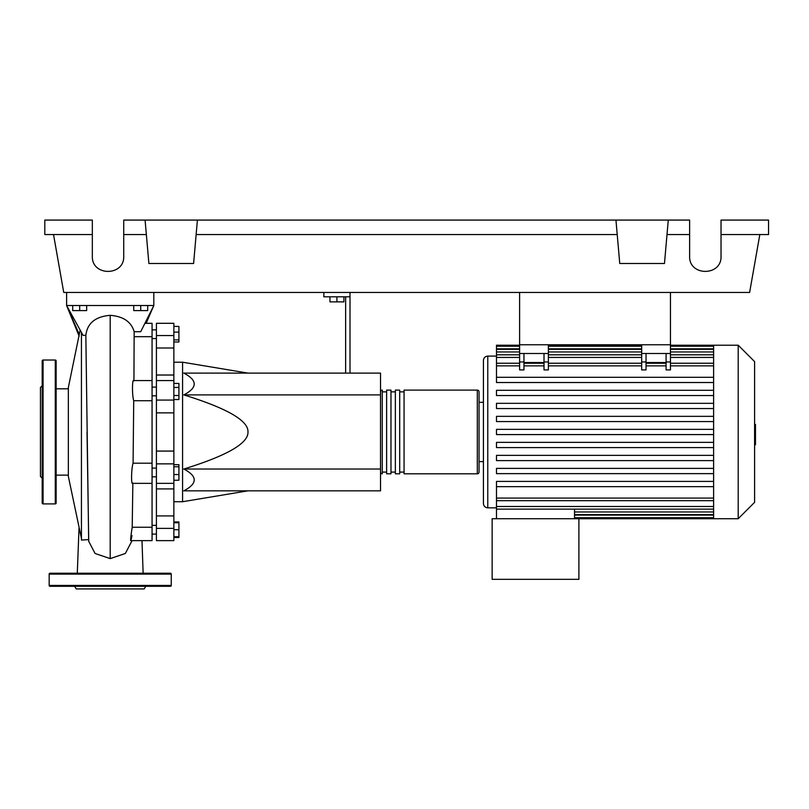 <?xml version="1.0" encoding="UTF-8"?>
<svg xmlns="http://www.w3.org/2000/svg" width="809" height="809" viewBox="0 0 809 809"><rect width="100%" height="100%" fill="white"/><g stroke="black" fill="none" stroke-linecap="round" stroke-linejoin="round"><path stroke-width="1.21" d="M519.6 292.453L519.6 344.765L670.449 344.765L670.449 292.453M152.062 476.825L156.42 476.825M152.062 468.098L156.42 468.098M247.979 373.111L182.581 362.21L182.581 501.722L173.864 501.722M247.979 431.966C248.505 420.66 227.117 408.312 183.815 394.903C197.669 387.642 197.669 380.372 183.815 373.111L380.523 373.111L380.523 490.83L183.815 490.83C197.669 483.56 197.669 476.289 183.815 469.028C227.117 455.619 248.505 443.271 247.979 431.966M329.951 296.812L329.951 301.868L343.896 301.868L343.896 296.812M336.918 296.812L336.918 301.868M350.004 373.111L350.004 296.812L323.843 296.812L323.843 292.453M350.004 296.812L350.004 292.453M345.645 296.812L345.645 373.111M380.523 469.028L183.815 469.028M380.523 394.903L183.815 394.903M173.864 474.549L178.92 474.549L178.92 464.679L173.864 464.679M173.864 466.763L178.92 466.763M173.864 480.243L178.92 480.243L178.92 474.549M173.864 536.701L178.92 536.701L178.92 521.947L173.864 521.947M173.864 529.723L178.92 529.723M173.864 522.756L178.92 522.756M173.864 537.51L178.92 537.51L178.92 536.701M173.864 326.432L178.92 326.432L178.92 341.985L173.864 341.985M173.864 339.901L178.92 339.901M173.864 332.125L178.92 332.125M173.864 387.45L178.92 387.45L178.92 383.415L173.864 383.415M173.864 399.525L178.92 399.525L178.92 387.45M173.864 395.5L178.92 395.5M173.864 451.068L156.42 451.068L156.42 463.86L173.864 463.86L173.864 323.307L156.42 323.307L156.42 348.001L173.864 348.001M156.42 451.068L156.42 412.863L173.864 412.863M173.864 400.081L156.42 400.081L156.42 412.863M173.864 515.93L156.42 515.93L156.42 528.378L173.864 528.378L173.864 463.86M156.42 515.93L156.42 488.909L173.864 488.909M156.42 463.86L156.42 488.909M173.864 375.022L156.42 375.022L156.42 380.574L173.864 380.574M156.42 375.022L156.42 348.001M173.864 528.378L173.864 540.624L156.42 540.624L156.42 528.378M156.42 400.081L156.42 380.574M380.523 472.082A1.739 1.739 0 0 0 382.263 473.821L382.263 390.11A1.739 1.739 0 0 0 380.523 391.859M477.31 390.11L477.31 473.821L404.065 473.821L404.065 390.11L477.31 390.11A1.739 1.739 0 0 1 479.049 391.859L479.049 402.316L483.418 402.316L483.418 360.47L483.418 503.471C483.671 506.121 485.127 507.567 487.776 507.83L496.493 507.83M477.31 473.821A1.739 1.739 0 0 0 479.049 472.082L479.049 391.859M483.418 461.615L479.049 461.615L479.049 472.082M386.621 391.859L382.263 391.859M386.621 472.082L382.263 472.082M399.707 473.821L395.348 473.821L395.348 390.11L399.707 390.11L399.707 473.821M390.98 473.821L386.621 473.821L386.621 390.11L390.98 390.11L390.98 473.821M395.348 391.859L390.98 391.859M395.348 472.082L390.98 472.082M404.065 391.859L399.707 391.859M404.065 472.082L399.707 472.082M738.202 518.731L738.202 345.21L754.595 361.603L754.595 502.338L738.202 518.731L492.135 518.731L492.135 579.335L578.9 579.335L578.9 518.731M738.202 345.21L713.619 345.21L713.619 518.731M483.418 402.316L483.418 431.966M496.493 356.102L487.776 356.102L487.776 507.83M713.619 486.644L496.493 486.644L496.493 509.124L574.532 509.124L574.532 518.731M713.619 509.124L496.493 509.124L496.493 518.731M666.09 353.493L666.09 361.957L670.449 361.957L670.449 353.493L641.679 353.493L641.679 369.915L646.037 369.915L646.037 353.493M670.449 361.957L670.449 369.915L666.09 369.915L666.09 361.957M544.012 353.493L544.012 361.957L548.381 361.957L548.381 353.493L519.6 353.493L519.6 369.915L523.959 369.915L523.959 353.493M548.381 361.957L548.381 369.915L544.012 369.915L544.012 361.957M666.09 362.533L646.037 362.533M713.619 377.297L496.493 377.297L496.493 346.222L519.6 346.222M544.012 362.533L523.959 362.533M713.619 442.361L496.493 442.361L496.493 447.599L713.619 447.599M713.619 481.406L496.493 481.406L496.493 486.644M713.619 455.376L496.493 455.376L496.493 460.614L713.619 460.614M713.619 468.391L496.493 468.391L496.493 473.629L713.619 473.629M713.619 434.585L496.493 434.585L496.493 429.346L713.619 429.346M519.6 345.21L496.493 345.21L496.493 346.222M713.619 416.342L496.493 416.342L496.493 421.57L713.619 421.57M713.619 382.526L496.493 382.526L496.493 377.297M713.619 403.327L496.493 403.327L496.493 408.555L713.619 408.555M713.619 390.312L496.493 390.312L496.493 395.54L713.619 395.54M519.6 353.493L519.6 344.765L548.381 344.765L548.381 353.493M641.679 353.493L641.679 344.765L670.449 344.765L670.449 353.493M754.595 424.442L755.475 424.442L755.475 439.489L754.595 439.489M755.475 437.689L754.595 437.689M755.475 439.489L755.475 444.717L754.595 444.717M755.475 444.717L754.595 445.031M143.132 573.227L141.99 540.624L152.062 540.624L152.062 463.203L133.081 463.203L133.718 400.728C131.958 395.025 132.14 377.459 133.93 380.857L134.163 331.73C131.311 321.82 123.322 316.359 110.206 315.328C95.361 316.552 87.241 323.236 85.845 335.381L88.656 539.583L81.436 540.088L81.436 332.853M80.03 330.679L68.35 387.501L68.35 476.44L81.78 540.088M85.845 335.381L83.084 335.381L66.611 305.529L153.811 305.529L140.705 331.72L134.163 331.73M72.709 305.529L72.709 310.585L86.664 310.585L86.664 305.529M79.686 305.529L79.686 310.585M133.748 305.529L133.748 310.585L147.703 310.585L147.703 305.529M140.726 305.529L140.726 310.585M152.062 527.256L132.211 527.256L132.858 483.074C131.028 486.452 131.22 468.846 133.081 463.203L133.404 431.885M152.062 463.203L152.062 323.307L145.61 323.307M134.547 336.686L152.062 336.686M133.718 400.728L152.062 400.728M131.988 535.477C130.027 546.085 130.32 538.43 132.211 527.256M88.717 541.322L95.078 553.477L110.206 558.615L125.334 553.487L131.695 541.373M145.701 323.307L148.178 318.352M79.262 334.41L66.611 305.529L79.171 336.231M146.146 323.307L153.811 305.529L153.811 292.453M66.611 292.453L66.611 305.529M56.145 360.905A0.87 0.87 0 0 0 55.275 360.025L55.275 503.906A0.87 0.87 0 0 0 56.145 503.036L56.145 360.905M42.189 431.966L42.189 503.036A0.87 0.87 0 0 0 43.069 503.906L43.069 360.025A0.87 0.87 0 0 0 42.189 360.905L42.189 470.504M42.189 385.751L40.45 387.501L40.45 476.44L42.189 478.18M74.691 586.303L76.198 588.922L144.214 588.922L145.721 586.303M49.167 585.433L171.245 585.433A0.87 0.87 0 0 1 170.375 586.303L50.047 586.303A0.87 0.87 0 0 1 49.167 585.433L49.167 574.097A0.87 0.87 0 0 1 50.047 573.227L170.375 573.227A0.87 0.87 0 0 1 171.245 574.097L49.167 574.097M171.245 585.433L171.245 574.097M134.132 586.303L136.458 586.303M83.964 586.303L86.28 586.303M721.031 234.549L768.55 234.549L768.55 220.078L721.031 220.078L721.031 256.261C721.79 276.425 688.874 276.425 689.632 256.261L689.632 220.078L668.274 220.078L664.472 263.501L619.755 263.501L615.952 220.078L668.274 220.078M721.031 256.261C721.79 276.425 688.874 276.425 689.632 256.261M145.084 220.078L197.406 220.078L193.604 263.501L148.886 263.501L145.084 220.078L123.726 220.078L123.726 256.261C124.485 276.425 91.579 276.425 92.337 256.261L92.337 220.078L44.808 220.078L44.808 234.549L92.337 234.549M197.406 220.078L615.952 220.078M667.01 234.549L689.632 234.549M123.726 256.261C124.485 276.425 91.579 276.425 92.337 256.261M123.726 234.549L146.358 234.549M196.142 234.549L617.216 234.549M759.833 234.549L749.619 292.453L63.739 292.453L53.525 234.549M173.864 335.553L156.42 335.553M713.619 511.986L574.532 511.986M713.619 515.1L574.532 515.1M641.679 361.957L646.037 361.957M641.679 365.86L548.381 365.86M544.012 365.86L523.959 365.86M519.6 365.86L496.493 365.86M713.619 365.86L670.449 365.86M666.09 365.86L646.037 365.86M713.619 357.426L670.449 357.426M641.679 357.426L548.381 357.426M519.6 357.426L496.493 357.426M519.6 361.957L523.959 361.957M713.619 498.081L496.493 498.081M713.619 348.831L670.449 348.831M641.679 348.831L548.381 348.831M519.6 348.831L496.493 348.831M713.619 351.945L670.449 351.945M641.679 351.945L548.381 351.945M519.6 351.945L496.493 351.945M713.619 506.505L496.493 506.505M755.475 431.986L754.595 431.986M755.475 426.252L754.595 426.252M110.196 558.615L110.196 315.328M156.42 338.567L152.062 338.567M156.42 525.365L152.062 525.365M156.42 395.834L152.062 395.834M247.979 490.83L182.581 501.722M173.864 362.21L182.581 362.21M156.42 387.117L152.062 387.117M156.42 534.092L152.062 534.092M156.42 329.85L152.062 329.85M156.42 483.357L173.864 483.357M487.776 356.102C485.127 356.364 483.671 357.821 483.418 360.47M713.619 514.605L574.532 514.605M713.619 517.72L574.532 517.72M544.012 363.241L523.959 363.241M670.449 363.241L713.619 363.241M641.679 363.241L548.381 363.241M646.037 363.241L666.09 363.241M519.6 363.241L496.493 363.241M548.381 346.222L641.679 346.222M670.449 346.222L713.619 346.222M496.493 349.336L519.6 349.336M548.381 349.336L641.679 349.336M670.449 349.336L713.619 349.336M496.493 354.807L519.6 354.807M548.381 354.807L641.679 354.807M670.449 354.807L713.619 354.807M713.619 345.21L670.449 345.21M641.679 345.21L548.381 345.21M713.619 500.69L496.493 500.69M56.145 475.126L68.35 475.126M132.747 483.357L152.062 483.357M130.603 540.624L152.062 540.624M133.809 380.574L152.062 380.574M131.756 540.624L131.675 541.514M132.201 527.68L132.858 483.104M88.737 541.514L87.018 431.976M56.145 388.805L68.35 388.805M79.009 528.307L77.29 573.227M43.069 360.025L55.275 360.025M43.069 503.906L55.275 503.906"/></g></svg>
